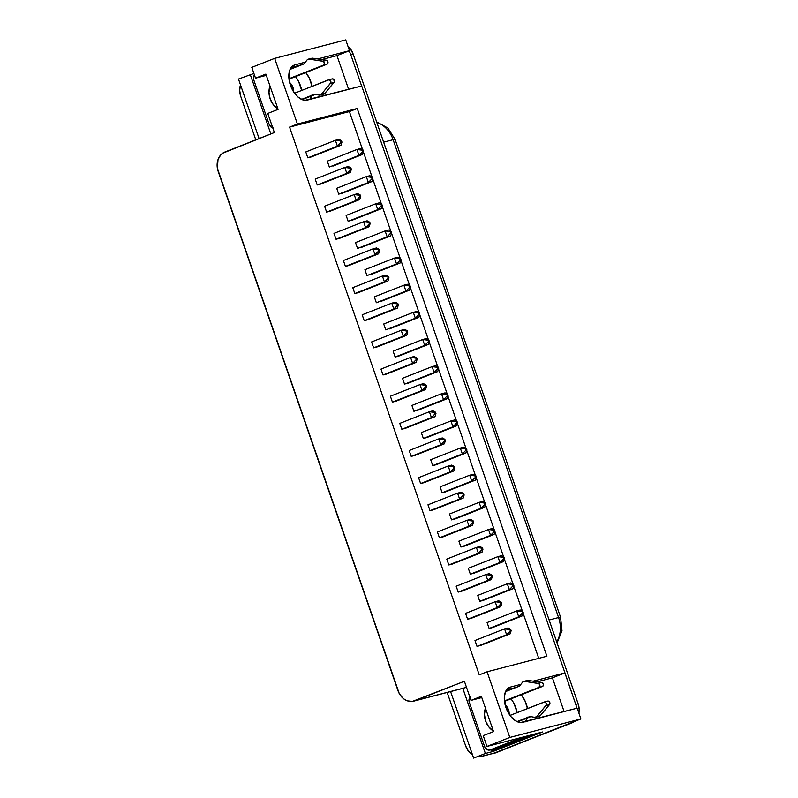 <?xml version="1.0" encoding="UTF-8"?>
<svg xmlns="http://www.w3.org/2000/svg" width="798" height="798" viewBox="0 0 798 798"><rect width="100%" height="100%" fill="white"/><g stroke="black" fill="none" stroke-linecap="round" stroke-linejoin="round"><path stroke-width="1.2" d="M277.884 108.767A17.137 13.845 75.4 0 1 269.963 85.905L268.986 92.249L270.143 98.822L273.275 104.628L277.884 108.767M308.257 59.172A3.112 2.514 75.4 0 0 308.018 59.252A3.112 2.514 75.4 0 0 307.09 59.96L304.407 63.391A3.112 2.514 75.4 0 1 303.479 64.099L290.083 69.376L291.37 67.241L294.981 64.847A18.693 10.963 -111.5 0 0 294.243 65.087A18.693 10.963 -111.5 0 0 290.432 85.256L293.584 91.79L297.873 96.917L302.651 99.84L305.006 100.319L361.694 85.955L564.944 672.904L361.694 85.955L307.2 100.119A18.693 10.963 -111.5 0 1 290.432 85.256L288.906 78.294L289.235 71.97L290.093 69.356L303.479 64.099A3.112 2.514 -104.6 0 0 304.407 63.391L307.09 59.96A3.112 2.514 75.4 0 1 308.018 59.252A3.112 2.514 75.4 0 1 309.085 59.132L312.636 58.204A3.112 2.514 -104.6 0 0 311.809 58.254A3.112 2.514 -104.6 0 0 311.579 58.324A3.112 2.514 -104.6 0 1 312.636 58.204L309.085 59.132L323.35 61.356L324.427 63.002L323.429 65.157L326.981 64.229L289.006 79.182L326.981 64.229A2.075 1.676 -104.6 0 0 326.342 60.229L312.636 58.204L326.342 60.229L322.781 61.157L326.901 60.429L327.978 62.084L327.469 63.91L288.946 78.733L323.429 65.157A2.075 1.676 75.4 0 0 322.781 61.157L309.085 59.132A3.112 2.514 75.4 0 0 308.257 59.172L311.809 58.254M523.717 681.402A3.112 2.514 75.4 0 0 523.488 681.482A3.112 2.514 75.4 0 0 522.56 682.19L519.867 685.622A3.112 2.514 75.4 0 1 518.939 686.33L505.553 691.607L518.939 686.33A3.112 2.514 -104.6 0 0 519.867 685.622L522.56 682.19A3.112 2.514 75.4 0 1 523.488 681.482A3.112 2.514 75.4 0 1 524.555 681.362L528.106 680.435A3.112 2.514 -104.6 0 0 527.279 680.475A3.112 2.514 -104.6 0 0 527.039 680.554A3.112 2.514 -104.6 0 1 528.106 680.435L524.555 681.362L538.82 683.587L539.897 685.233L538.899 687.377L542.45 686.46L504.466 701.412L542.45 686.46A2.075 1.676 -104.6 0 0 541.802 682.46L538.251 683.387A2.075 1.676 75.4 0 1 538.899 687.377L504.416 700.953L542.929 686.14L543.448 684.315L541.802 682.46L528.106 680.435L541.802 682.46L538.251 683.387L524.555 681.362A3.112 2.514 75.4 0 0 523.717 681.402L527.279 680.475M522.67 722.35A18.693 10.963 -111.5 0 1 505.902 707.477L504.296 697.213L505.553 691.587L506.84 689.472L510.451 687.068L520.855 684.365L510.451 687.068A18.693 10.963 -111.5 0 0 509.713 687.317A18.693 10.963 -111.5 0 0 505.902 707.477L511.089 716.813L515.717 720.913L520.466 722.549L577.163 708.185L580.894 718.958L570.42 723.088L580.894 718.958L577.163 708.185L522.67 722.35M495.478 752.933L573.981 721.681A15.581 12.588 -104.6 0 1 571.478 723.098L494.341 753.152L569.104 723.716A15.581 12.588 -104.6 0 0 570.42 723.088L494.381 753.023L570.42 723.088A15.581 12.588 75.4 0 1 569.104 723.716L494.341 753.152A15.581 12.588 75.4 0 1 493.164 753.531A15.581 12.588 75.4 0 1 491.668 753.801L496.705 752.534A15.581 12.588 -104.6 0 1 495.538 752.913L493.164 753.531M578.899 713.193L579.178 709.751L578.131 703.776L353.095 53.915L350.252 48.638L347.938 46.224A15.581 12.588 -104.6 0 1 353.095 53.915L578.131 703.776L575.757 704.395L564.864 672.933L552.415 677.841L537.234 681.781L552.415 677.841L564.096 711.577L552.415 677.841L564.944 672.904L575.757 704.395A15.581 12.588 75.4 0 1 576.665 708.315A15.581 12.588 -104.6 0 0 575.757 704.395L578.131 703.776A15.581 12.588 -104.6 0 1 578.899 713.193M254.692 74.653L253.495 78.144L253.844 80.129L269.145 124.328L271.49 127.341L273.125 127.899M493.034 748.973L522.57 737.182L490.221 749.911L486.96 749.571L484.615 746.559L469.314 702.36L468.955 700.375L470.162 696.883M485.433 708.135L484.456 714.479L485.613 721.053L488.735 726.848L493.354 730.998A17.137 13.845 75.4 0 1 485.433 708.135M495.588 749.512L493.653 750.21A5.197 4.199 75.4 0 1 493.264 750.339L496.825 749.422A5.197 4.199 -104.6 0 0 497.214 749.292L533.812 734.878A5.197 4.199 -104.6 0 0 535.199 733.901L497.214 749.292L530.261 735.806A5.197 4.199 75.4 0 0 531.648 734.818L493.653 750.21L490.391 749.871M489.832 750.04L494.271 748.883A5.197 4.199 -104.6 0 0 494.67 748.763L527.009 736.025L490.221 749.911A5.197 4.199 75.4 0 1 489.832 750.04A5.197 4.199 75.4 0 1 484.615 746.559L469.314 702.36A5.197 4.199 75.4 0 1 469.902 697.193M293.704 91.979L293.036 87.63L289.614 82.503A7.79 4.569 -111.5 0 1 293.704 91.979M298.522 81.276L301.654 90.324M517.124 712.554L513.992 703.507M505.084 704.734L508.506 709.861L509.164 714.21A7.79 4.569 -111.5 0 0 505.084 704.734M413.663 701.163L461.643 688.694A15.581 12.588 -104.6 0 0 462.81 688.315L485.374 753.482L493.074 751.477L485.374 753.482L473.633 758.1L450.591 691.567L473.633 758.1L485.374 753.482L462.81 688.315L414.83 700.784L464.386 681.273L471.01 700.385L481.783 697.582L471.01 700.385L481.344 696.315L493.553 731.586L483.219 735.656L486.95 746.439L542.63 731.966L493.074 751.477L492.715 750.439L493.074 751.477L542.63 731.966L486.95 746.439L509.812 737.442L580.894 718.958L509.812 737.442L487.079 671.786L546.899 656.235L357.225 108.478L349.394 111.56L357.225 108.478L546.899 656.235L487.079 671.786L479.249 674.869L289.574 127.111L349.394 111.56L362.621 149.745L349.394 111.56L289.574 127.111L297.405 124.029L357.225 108.478L297.405 124.029L274.672 58.374L345.743 39.9L349.474 50.683L317.664 58.952L349.474 50.683L345.743 39.9L274.672 58.374L251.809 67.371L255.54 78.154L266.313 75.351L255.54 78.154L251.809 67.371L274.672 58.374L297.405 124.029L289.574 127.111L479.249 674.869L487.079 671.786L509.812 737.442L486.95 746.439L483.219 735.656L493.553 731.586L481.344 696.315L471.01 700.385L464.386 681.273L412.446 701.402L407.449 700.873L405.035 699.746L402.81 698.1L399.219 693.492L217.395 168.418L218.004 159.62L220.707 154.932L222.622 153.236L274.372 132.538L267.759 113.426L274.372 132.538L224.817 152.049A15.581 12.588 75.4 0 0 218.163 171.371L398.002 690.709A15.581 12.588 75.4 0 0 413.663 701.163A15.581 12.588 75.4 0 0 414.83 700.784L461.583 688.714M267.759 113.426L278.093 109.366L265.874 74.084L255.54 78.154L265.874 74.084L278.093 109.366L267.759 113.426M533.124 681.173L564.944 672.904L533.124 681.173M294.981 64.847L305.385 62.144L294.981 64.847M477.653 756.753L480.147 756.723L494.381 753.023L482.541 756.095A15.581 12.588 75.4 0 1 481.364 756.484A15.581 12.588 75.4 0 1 478.601 756.803M240.577 84.608L239.679 90.383L240.737 96.359L255.799 139.85L240.737 96.359A15.581 12.588 75.4 0 1 240.497 84.847M472.536 754.938A15.581 12.588 75.4 0 1 465.703 746.02L447.159 692.465L465.703 746.02L468.546 751.297L472.745 755.068M481.364 756.484L493.214 753.402A15.581 12.588 -104.6 0 0 494.381 753.023L493.154 753.412M238.482 79.042L253.914 73.456L238.482 79.042L259.091 138.553L238.482 79.042M349.474 50.683L336.956 55.611L321.774 59.561L336.956 55.611L348.636 89.346L336.956 55.611L348.995 50.873A15.581 12.588 75.4 0 1 350.721 54.533A15.581 12.588 -104.6 0 0 348.995 50.873L349.474 50.683M462.81 688.315L466.491 687.357L462.81 688.315M270.841 133.924L250.233 74.413L270.841 133.924M538.74 658.36L523.109 613.213L538.74 658.36M522.401 611.178L513.712 586.071L522.401 611.178M513.004 584.026L504.316 558.929L513.004 584.026M503.608 556.884L494.91 531.787L503.608 556.884M494.211 529.742L485.513 504.645L494.211 529.742M484.805 502.6L476.117 477.503L484.805 502.6M475.409 475.458L466.72 450.361L475.409 475.458M466.012 448.316L457.314 423.219L466.012 448.316M456.606 421.174L447.917 396.077L456.606 421.174M447.209 394.032L438.521 368.935L447.209 394.032M437.813 366.89L429.125 341.783L437.813 366.89M428.416 339.749L419.718 314.641L428.416 339.749M419.01 312.607L410.322 287.499L419.01 312.607M409.613 285.455L400.925 260.357L409.613 285.455M400.217 258.313L391.529 233.216L400.217 258.313M390.821 231.171L382.122 206.074L390.821 231.171M381.414 204.029L372.726 178.932L381.414 204.029M372.018 176.887L363.329 151.79L372.018 176.887M480.566 645.472L477.014 646.4L474.98 640.515L504.565 628.864L508.127 627.946L510.67 629.333L509.852 629.542L510.321 630.899L511.139 630.679L510.67 629.333L504.565 628.864L506.6 634.749L510.161 633.821L480.566 645.472L506.6 634.749L477.014 646.4L474.98 640.515L504.565 628.864L506.6 634.749L510.321 630.899L509.852 629.542L504.565 628.864L508.127 627.946L510.67 629.333L511.139 630.679L506.6 634.749L510.161 633.821L480.566 645.472M329.345 167.021L327.31 161.146L329.345 167.021L358.94 155.371L356.906 149.495L327.31 161.146L356.906 149.495L362.192 150.174L362.661 151.52L363.479 151.311L363.01 149.954L362.192 150.174L363.01 149.954L363.479 151.311L362.491 154.453L329.345 167.021M311.38 156.897L307.829 157.824L305.794 151.949L335.389 140.298L337.424 146.174L340.975 145.246L311.38 156.897L337.424 146.174L307.829 157.824L305.794 151.949L335.389 140.298L338.941 139.371L341.484 140.757L340.666 140.967L341.135 142.323L341.953 142.114L341.484 140.757L335.389 140.298L337.424 146.174L341.135 142.323L340.666 140.967L335.389 140.298L338.941 139.371L341.484 140.757L341.953 142.114L337.424 146.174L340.975 145.246L311.38 156.897M338.751 194.163L336.716 188.288L338.751 194.163L368.337 182.513L366.302 176.637L336.716 188.288L366.302 176.637L371.589 177.316L372.058 178.662L372.875 178.453L372.407 177.096L371.589 177.316L372.407 177.096L372.875 178.453L371.898 181.595L338.751 194.163M320.776 184.049L317.225 184.966L315.19 179.091L344.786 167.44L346.821 173.316L350.372 172.398L320.776 184.049L317.225 184.966L346.821 173.316L317.225 184.966L315.19 179.091L344.786 167.44L348.337 166.513L350.881 167.899L350.063 168.109L350.531 169.465L351.349 169.256L350.881 167.899L344.786 167.44L346.821 173.316L350.531 169.465L350.063 168.109L344.786 167.44L348.337 166.513L350.881 167.899L351.349 169.256L346.821 173.316L350.372 172.398L320.776 184.049M330.182 211.191L326.621 212.108L324.587 206.233L354.182 194.582L356.217 200.458L359.768 199.54L330.182 211.191L326.621 212.108L356.217 200.458L326.621 212.108L324.587 206.233L354.182 194.582L357.733 193.655L360.287 195.041L359.469 195.251L359.938 196.607L360.756 196.398L360.287 195.041L354.182 194.582L356.217 200.458L359.938 196.607L359.469 195.251L354.182 194.582L357.733 193.655L360.287 195.041L360.756 196.398L356.217 200.458L359.768 199.54L330.182 211.191M348.147 221.305L346.113 215.43L348.147 221.305L377.743 209.655L375.708 203.779L346.113 215.43L375.708 203.779L380.985 204.458L381.454 205.804L382.272 205.595L381.803 204.238L380.985 204.458L381.803 204.238L382.272 205.595L381.294 208.737L348.147 221.305M492.685 627.527L489.134 628.455L487.099 622.57L489.134 628.455L492.685 627.527L522.281 615.876L489.134 628.455L518.73 616.804L516.695 610.919L487.099 622.57L516.695 610.919L521.972 611.597L522.441 612.954L523.259 612.734L522.79 611.388L521.972 611.597L522.79 611.388L523.259 612.734L522.281 615.876L518.73 616.804L522.441 612.954L523.259 612.734L522.281 615.876L492.685 627.527M471.169 618.33L467.608 619.258L465.573 613.373L495.169 601.722L497.204 607.607L500.755 606.68L471.169 618.33L497.204 607.607L467.608 619.258L465.573 613.373L495.169 601.722L498.72 600.804L501.274 602.191L500.456 602.4L500.925 603.757L501.743 603.537L501.274 602.191L495.169 601.722L497.204 607.607L500.925 603.757L500.456 602.4L495.169 601.722L498.72 600.804L501.274 602.191L501.743 603.537L497.204 607.607L500.755 606.68L471.169 618.33M483.289 600.385L479.738 601.313L477.703 595.428L479.738 601.313L483.289 600.385L512.885 588.734L479.738 601.313L509.324 589.662L507.289 583.777L477.703 595.428L507.289 583.777L512.575 584.455L513.044 585.812L513.862 585.592L513.393 584.246L512.575 584.455L513.393 584.246L513.862 585.592L512.885 588.734L509.324 589.662L513.044 585.812L513.862 585.592L512.885 588.734L483.289 600.385M461.763 591.188L458.212 592.116L456.177 586.231L485.773 574.58L487.807 580.465L491.359 579.538L461.763 591.188L487.807 580.465L458.212 592.116L456.177 586.231L485.773 574.58L489.324 573.662L491.867 575.039L491.049 575.258L491.518 576.605L492.336 576.395L491.867 575.039L485.773 574.58L487.807 580.465L491.518 576.605L491.049 575.258L485.773 574.58L489.324 573.662L491.867 575.039L492.336 576.395L487.807 580.465L491.359 579.538L461.763 591.188M473.892 573.243L470.331 574.171L468.296 568.286L470.331 574.171L473.892 573.243L503.478 561.593L470.331 574.171L499.927 562.52L497.892 556.635L468.296 568.286L497.892 556.635L503.179 557.313L503.648 558.67L504.466 558.45L503.997 557.104L503.179 557.313L503.997 557.104L504.466 558.45L503.478 561.593L499.927 562.52L503.648 558.67L504.466 558.45L503.478 561.593L473.892 573.243M339.579 238.333L336.028 239.25L333.993 233.375L363.579 221.724L365.614 227.6L369.175 226.682L339.579 238.333L336.028 239.25L365.614 227.6L336.028 239.25L333.993 233.375L363.579 221.724L367.14 220.797L369.683 222.183L368.866 222.403L369.334 223.749L370.152 223.54L369.683 222.183L363.579 221.724L365.614 227.6L369.334 223.749L368.866 222.403L363.579 221.724L367.14 220.797L369.683 222.183L370.152 223.54L365.614 227.6L369.175 226.682L339.579 238.333M357.544 248.457L355.509 242.572L357.544 248.457L387.14 236.807L385.105 230.921L355.509 242.572L385.105 230.921L390.392 231.6L390.85 232.946L391.678 232.737L391.21 231.38L390.392 231.6L391.21 231.38L391.678 232.737L390.691 235.879L357.544 248.457M348.975 265.475L345.424 266.392L343.389 260.517L372.985 248.866L375.02 254.742L378.571 253.824L348.975 265.475L345.424 266.392L375.02 254.742L345.424 266.392L343.389 260.517L372.985 248.866L376.536 247.939L379.08 249.325L378.262 249.545L378.731 250.891L379.549 250.682L379.08 249.325L372.985 248.866L375.02 254.742L378.731 250.891L378.262 249.545L372.985 248.866L376.536 247.939L379.08 249.325L379.549 250.682L375.02 254.742L378.571 253.824L348.975 265.475M366.95 275.599L364.905 269.714L366.95 275.599L396.536 263.948L394.501 258.063L364.905 269.714L394.501 258.063L399.788 258.742L400.257 260.098L401.075 259.879L400.606 258.532L399.788 258.742L400.606 258.532L401.075 259.879L400.097 263.021L366.95 275.599M452.366 564.046L448.815 564.964L446.78 559.089L476.376 547.438L478.411 553.313L481.962 552.396L452.366 564.046L448.815 564.964L478.411 553.313L448.815 564.964L446.78 559.089L476.376 547.438L479.927 546.51L482.471 547.897L481.653 548.116L482.122 549.463L482.94 549.253L482.471 547.897L476.376 547.438L478.411 553.313L482.122 549.463L481.653 548.116L476.376 547.438L479.927 546.51L482.471 547.897L482.94 549.253L478.411 553.313L481.962 552.396L452.366 564.046M464.486 546.101L460.935 547.029L458.9 541.144L460.935 547.029L464.486 546.101L494.082 534.451L460.935 547.029L490.531 535.378L488.496 529.493L458.9 541.144L488.496 529.493L493.772 530.171L494.241 531.518L495.059 531.308L494.59 529.952L493.772 530.171L494.59 529.952L495.059 531.308L494.082 534.451L490.531 535.378L494.241 531.518L495.059 531.308L494.082 534.451L464.486 546.101M442.97 536.904L439.419 537.822L437.384 531.947L466.97 520.296L469.005 526.171L472.566 525.254L442.97 536.904L439.419 537.822L469.005 526.171L439.419 537.822L437.384 531.947L466.97 520.296L470.531 519.368L473.074 520.755L472.256 520.974L472.725 522.321L473.543 522.111L473.074 520.755L466.97 520.296L469.005 526.171L472.725 522.321L472.256 520.974L466.97 520.296L470.531 519.368L473.074 520.755L473.543 522.111L469.005 526.171L472.566 525.254L442.97 536.904M455.089 518.959L451.538 519.877L449.503 514.002L451.538 519.877L455.089 518.959L484.685 507.309L451.538 519.877L481.134 508.226L479.099 502.351L449.503 514.002L479.099 502.351L484.376 503.029L484.845 504.376L485.663 504.166L485.194 502.81L484.376 503.029L485.194 502.81L485.663 504.166L484.685 507.309L481.134 508.226L484.845 504.376L485.663 504.166L484.685 507.309L455.089 518.959M433.573 509.762L430.012 510.68L427.977 504.805L457.573 493.154L459.608 499.029L463.159 498.112L433.573 509.762L430.012 510.68L459.608 499.029L430.012 510.68L427.977 504.805L457.573 493.154L461.124 492.226L463.678 493.613L462.86 493.822L463.329 495.179L464.147 494.969L463.678 493.613L457.573 493.154L459.608 499.029L463.329 495.179L462.86 493.822L457.573 493.154L461.124 492.226L463.678 493.613L464.147 494.969L459.608 499.029L463.159 498.112L433.573 509.762M445.693 491.817L442.142 492.735L440.107 486.86L442.142 492.735L445.693 491.817L475.289 480.167L442.142 492.735L471.728 481.084L469.693 475.209L440.107 486.86L469.693 475.209L474.98 475.887L475.448 477.234L476.266 477.024L475.798 475.668L474.98 475.887L475.798 475.668L476.266 477.024L475.289 480.167L471.728 481.084L475.448 477.234L476.266 477.024L475.289 480.167L445.693 491.817M424.167 482.62L420.616 483.538L418.581 477.663L448.177 466.012L450.212 471.887L453.763 470.97L424.167 482.62L420.616 483.538L450.212 471.887L420.616 483.538L418.581 477.663L448.177 466.012L451.728 465.084L454.271 466.471L453.454 466.68L453.922 468.037L454.74 467.828L454.271 466.471L448.177 466.012L450.212 471.887L453.922 468.037L453.454 466.68L448.177 466.012L451.728 465.084L454.271 466.471L454.74 467.828L450.212 471.887L453.763 470.97L424.167 482.62M436.297 464.675L432.735 465.593L430.701 459.718L432.735 465.593L436.297 464.675L465.882 453.025L432.735 465.593L462.331 453.942L460.296 448.067L430.701 459.718L460.296 448.067L465.583 448.745L466.052 450.092L466.87 449.882L466.401 448.526L465.583 448.745L466.401 448.526L466.87 449.882L465.882 453.025L462.331 453.942L466.052 450.092L466.87 449.882L465.882 453.025L436.297 464.675M358.382 292.617L354.821 293.544L352.786 287.659L382.382 276.008L384.417 281.894L387.968 280.966L358.382 292.617L384.417 281.894L354.821 293.544L352.786 287.659L382.382 276.008L385.933 275.091L388.486 276.467L387.668 276.687L388.137 278.033L388.955 277.824L388.486 276.467L382.382 276.008L384.417 281.894L388.137 278.033L387.668 276.687L382.382 276.008L385.933 275.091L388.486 276.467L388.955 277.824L384.417 281.894L387.968 280.966L358.382 292.617M376.347 302.741L374.312 296.856L376.347 302.741L405.943 291.09L403.898 285.205L374.312 296.856L403.898 285.205L409.184 285.884L409.653 287.24L410.471 287.021L410.002 285.674L409.184 285.884L410.002 285.674L410.471 287.021L409.494 290.163L376.347 302.741M385.743 329.883L383.708 323.998L385.743 329.883L415.339 318.232L413.304 312.347L383.708 323.998L413.304 312.347L418.581 313.025L419.05 314.382L419.868 314.163L419.399 312.816L418.581 313.025L419.399 312.816L419.868 314.163L418.89 317.305L385.743 329.883M367.778 319.759L364.227 320.686L362.182 314.801L391.778 303.15L393.813 309.035L397.374 308.108L367.778 319.759L393.813 309.035L364.227 320.686L362.182 314.801L391.778 303.15L395.329 302.233L397.883 303.619L397.065 303.829L397.534 305.185L398.352 304.966L397.883 303.619L391.778 303.15L393.813 309.035L397.534 305.185L397.065 303.829L391.778 303.15L395.329 302.233L397.883 303.619L398.352 304.966L393.813 309.035L397.374 308.108L367.778 319.759M377.175 346.901L373.624 347.828L371.589 341.943L401.175 330.292L404.736 329.375L407.279 330.761L406.461 330.971L406.93 332.327L407.748 332.108L407.279 330.761L401.175 330.292L403.219 336.177L373.624 347.828L371.589 341.943L401.175 330.292L404.736 329.375L407.279 330.761L407.748 332.108L406.93 332.327L406.461 330.971L401.175 330.292L403.219 336.177L406.771 335.25L373.624 347.828L403.219 336.177L406.93 332.327L403.219 336.177L406.771 335.25L377.175 346.901M414.77 455.468L411.219 456.396L409.184 450.521L438.77 438.87L442.331 437.942L444.875 439.329L444.057 439.538L444.526 440.895L445.344 440.686L444.875 439.329L438.77 438.87L440.815 444.745L411.219 456.396L409.184 450.521L438.77 438.87L442.331 437.942L444.875 439.329L445.344 440.686L444.526 440.895L444.057 439.538L438.77 438.87L440.815 444.745L444.366 443.818L411.219 456.396L440.815 444.745L444.526 440.895L440.815 444.745L444.366 443.818L414.77 455.468M426.89 437.533L423.339 438.451L421.304 432.576L423.339 438.451L426.89 437.533L456.486 425.883L423.339 438.451L452.935 426.8L450.9 420.925L421.304 432.576L450.9 420.925L456.177 421.593L456.646 422.95L457.463 422.741L456.995 421.384L456.177 421.593L456.995 421.384L457.463 422.741L456.486 425.883L452.935 426.8L456.646 422.95L457.463 422.741L456.486 425.883L426.89 437.533M413.943 411.309L411.908 405.434L413.943 411.309L443.538 399.658L441.494 393.783L411.908 405.434L441.494 393.783L446.78 394.451L447.249 395.808L448.067 395.599L447.598 394.242L446.78 394.451L447.598 394.242L448.067 395.599L447.089 398.741L413.943 411.309M405.374 428.327L401.823 429.254L399.778 423.379L429.374 411.728L432.925 410.8L435.479 412.187L434.661 412.396L435.129 413.753L435.947 413.544L435.479 412.187L429.374 411.728L431.409 417.603L401.823 429.254L399.778 423.379L429.374 411.728L432.925 410.8L435.479 412.187L435.947 413.544L435.129 413.753L434.661 412.396L429.374 411.728L431.409 417.603L434.97 416.676L401.823 429.254L431.409 417.603L435.129 413.753L431.409 417.603L434.97 416.676L405.374 428.327M398.701 356.098L395.14 357.025L393.105 351.15L395.14 357.025L398.701 356.098L428.287 344.447L395.14 357.025L424.736 345.374L422.701 339.499L393.105 351.15L422.701 339.499L427.987 340.167L428.456 341.524L429.274 341.315L428.805 339.958L427.987 340.167L428.805 339.958L429.274 341.315L428.287 344.447L424.736 345.374L428.456 341.524L429.274 341.315L428.287 344.447L398.701 356.098M386.571 374.043L383.02 374.97L380.985 369.085L410.581 357.434L414.132 356.516L416.676 357.903L415.858 358.112L416.327 359.469L417.145 359.25L416.676 357.903L410.581 357.434L412.616 363.319L383.02 374.97L380.985 369.085L410.581 357.434L414.132 356.516L416.676 357.903L417.145 359.25L416.327 359.469L415.858 358.112L410.581 357.434L412.616 363.319L416.167 362.392L383.02 374.97L412.616 363.319L416.327 359.469L412.616 363.319L416.167 362.392L386.571 374.043M404.546 384.167L402.501 378.292L404.546 384.167L434.132 372.516L432.097 366.641L402.501 378.292L432.097 366.641L437.384 367.309L437.853 368.666L438.671 368.457L438.202 367.1L437.384 367.309L438.202 367.1L438.671 368.457L437.693 371.589L404.546 384.167M395.978 401.185L392.416 402.112L390.382 396.227L419.977 384.576L423.529 383.658L426.082 385.045L425.264 385.254L425.733 386.611L426.551 386.392L426.082 385.045L419.977 384.576L422.012 390.461L425.563 389.534L395.978 401.185L422.012 390.461L392.416 402.112L390.382 396.227L419.977 384.576L422.012 390.461L425.733 386.611L425.264 385.254L419.977 384.576L423.529 383.658L426.082 385.045L426.551 386.392L422.012 390.461L425.563 389.534L395.978 401.185M301.903 64.718L290.801 68.03L294.013 66.773L296.986 66.653A18.693 10.963 -111.5 0 0 294.013 66.773L301.903 64.718M305.584 72.309L309.385 78.254L312.008 86.354A18.693 10.963 -111.5 0 0 305.804 72.568M311.978 94.922L309.843 99.64M517.373 686.948L506.271 690.26L517.373 686.948M525.303 721.871L527.438 717.153M521.274 694.799A18.693 10.963 -111.5 0 1 527.468 708.584L524.845 700.484L521.054 694.539M512.456 688.883L509.473 689.003A18.693 10.963 -111.5 0 1 512.446 688.883M311.739 95.84A18.693 10.963 -111.5 0 1 310.043 99.381M301.674 90.423A18.693 10.963 68.5 0 0 295.469 76.638M527.209 718.07A18.693 10.963 -111.5 0 1 525.513 721.611M517.134 712.654A18.693 10.963 68.5 0 0 510.939 698.868M361.614 85.975L350.721 54.533L353.095 53.915L350.721 54.533L361.614 85.975M393.105 139.7A26.384 21.317 -104.6 0 0 376.806 122.383A26.384 21.317 75.4 0 1 393.105 139.7L383.648 142.154L393.105 139.7A10.384 0.599 -19.1 0 1 395.09 139.391A10.384 0.599 160.9 0 0 393.105 139.7L558.57 617.542L393.105 139.7M549.114 620.006L558.57 617.542L549.114 620.006M556.735 642.001A26.384 21.317 -104.6 0 0 558.57 617.542A26.384 21.317 75.4 0 1 556.735 642.001M376.616 121.855L387.958 128.099L395.09 139.381L560.555 617.233A10.384 0.599 160.9 0 0 558.57 617.542A10.384 0.599 -19.1 0 1 560.555 617.233L561.982 630.709L557.074 642.969M435.648 365.713L432.097 366.641L437.384 367.309L437.853 368.666L438.671 368.457L437.693 371.589L434.132 372.516L437.853 368.666L434.132 372.516L432.097 366.641L435.648 365.713L438.202 367.1L435.648 365.713M408.097 383.24L437.693 371.589L408.097 383.24M426.252 338.571L422.701 339.499L427.987 340.167L428.456 341.524L424.736 345.374L422.701 339.499L426.252 338.571L428.805 339.958L426.252 338.571M445.055 392.855L441.494 393.783L446.78 394.451L447.249 395.808L448.067 395.599L447.089 398.741L443.538 399.658L447.249 395.808L443.538 399.658L441.494 393.783L445.055 392.855L447.598 394.242L445.055 392.855M417.494 410.381L447.089 398.741L417.494 410.381M454.451 419.997L450.9 420.925L456.177 421.593L456.646 422.95L452.935 426.8L450.9 420.925L454.451 419.997L456.995 421.384L454.451 419.997M416.855 311.429L413.304 312.347L418.581 313.025L419.05 314.382L419.868 314.163L418.89 317.305L415.339 318.232L419.05 314.382L415.339 318.232L413.304 312.347L416.855 311.429L419.399 312.816L416.855 311.429M389.294 328.956L418.89 317.305L389.294 328.956M407.459 284.288L403.898 285.205L409.184 285.884L409.653 287.24L410.471 287.021L409.494 290.163L405.943 291.09L409.653 287.24L405.943 291.09L403.898 285.205L407.459 284.288L410.002 285.674L407.459 284.288M379.898 301.814L409.494 290.163L379.898 301.814M463.847 447.139L460.296 448.067L465.583 448.745L466.052 450.092L462.331 453.942L460.296 448.067L463.847 447.139L466.401 448.526L463.847 447.139M473.254 474.281L469.693 475.209L474.98 475.887L475.448 477.234L471.728 481.084L469.693 475.209L473.254 474.281L475.798 475.668L473.254 474.281M482.65 501.423L479.099 502.351L484.376 503.029L484.845 504.376L481.134 508.226L479.099 502.351L482.65 501.423L485.194 502.81L482.65 501.423M492.047 528.575L488.496 529.493L493.772 530.171L494.241 531.518L490.531 535.378L488.496 529.493L492.047 528.575L494.59 529.952L492.047 528.575M398.052 257.146L394.501 258.063L399.788 258.742L400.257 260.098L401.075 259.879L400.097 263.021L396.536 263.948L400.257 260.098L396.536 263.948L394.501 258.063L398.052 257.146L400.606 258.532L398.052 257.146M370.501 274.672L400.097 263.021L370.501 274.672M388.656 230.004L385.105 230.921L390.392 231.6L390.85 232.946L391.678 232.737L390.691 235.879L387.14 236.807L390.85 232.946L387.14 236.807L385.105 230.921L388.656 230.004L391.21 231.38L388.656 230.004M361.105 247.53L390.691 235.879L361.105 247.53M501.443 555.717L497.892 556.635L503.179 557.313L503.648 558.67L499.927 562.52L497.892 556.635L501.443 555.717L503.997 557.104L501.443 555.717M510.85 582.859L507.289 583.777L512.575 584.455L513.044 585.812L509.324 589.662L507.289 583.777L510.85 582.859L513.393 584.246L510.85 582.859M520.246 610.001L516.695 610.919L521.972 611.597L522.441 612.954L518.73 616.804L516.695 610.919L520.246 610.001L522.79 611.388L520.246 610.001M379.259 202.852L375.708 203.779L380.985 204.458L381.454 205.804L382.272 205.595L381.294 208.737L377.743 209.655L381.454 205.804L377.743 209.655L375.708 203.779L379.259 202.852L381.803 204.238L379.259 202.852M351.699 220.388L381.294 208.737L351.699 220.388M369.863 175.71L366.302 176.637L371.589 177.316L372.058 178.662L372.875 178.453L371.898 181.595L368.337 182.513L372.058 178.662L368.337 182.513L366.302 176.637L369.863 175.71L372.407 177.096L369.863 175.71M342.302 193.246L371.898 181.595L342.302 193.246M360.457 148.568L356.906 149.495L362.192 150.174L362.661 151.52L363.479 151.311L362.491 154.453L358.94 155.371L362.661 151.52L358.94 155.371L356.906 149.495L360.457 148.568L363.01 149.954L360.457 148.568M332.906 166.104L362.491 154.453L332.906 166.104M444.366 443.818L445.344 440.686L444.366 443.818M434.97 416.676L435.947 413.544L434.97 416.676M425.563 389.534L426.551 386.392L425.563 389.534M416.167 362.392L417.145 359.25L416.167 362.392M406.771 335.25L407.748 332.108L406.771 335.25M387.968 280.966L388.955 277.824L387.968 280.966M397.374 308.108L398.352 304.966L397.374 308.108M453.763 470.97L454.74 467.828L453.763 470.97M481.962 552.396L482.94 549.253L481.962 552.396M472.566 525.254L473.543 522.111L472.566 525.254M463.159 498.112L464.147 494.969L463.159 498.112M378.571 253.824L379.549 250.682L378.571 253.824M369.175 226.682L370.152 223.54L369.175 226.682M359.768 199.54L360.756 196.398L359.768 199.54M350.372 172.398L351.349 169.256L350.372 172.398M340.975 145.246L341.953 142.114L340.975 145.246M491.359 579.538L492.336 576.395L491.359 579.538M500.755 606.68L501.743 603.537L500.755 606.68M510.161 633.821L511.139 630.679L510.161 633.821M493.264 750.339A5.197 4.199 75.4 0 1 490.421 749.891M529.463 716.704L517.004 721.611L529.463 716.704A3.112 2.514 75.4 0 1 529.692 716.634A3.112 2.514 75.4 0 1 530.6 716.604A3.112 2.514 -104.6 0 0 529.463 716.704M530.83 716.644L517.573 721.861L530.83 716.644M547.697 701.103L544.146 702.031A2.075 1.676 75.4 0 0 543.987 702.08L510.022 715.447L544.545 701.991L546.051 703.018L546.241 705.023L536.755 716.594L534.73 717.352L530.6 716.604L534.73 717.352A3.112 2.514 75.4 0 0 535.638 717.322A3.112 2.514 75.4 0 0 536.755 716.594L540.306 715.676L549.483 704.644A2.075 1.676 -104.6 0 0 547.538 701.153L544.306 702.001M313.993 94.483L301.534 99.381L313.993 94.483A3.112 2.514 75.4 0 1 314.222 94.403A3.112 2.514 75.4 0 1 315.13 94.373A3.112 2.514 -104.6 0 0 313.993 94.483M315.37 94.413L302.113 99.63L315.37 94.413M332.227 78.872L328.676 79.8A2.075 1.676 75.4 0 0 328.517 79.85L294.562 93.226L329.085 79.76L330.581 80.797L330.771 82.793L321.285 94.364L319.27 95.122L315.13 94.373L319.27 95.122A3.112 2.514 75.4 0 0 320.178 95.092A3.112 2.514 75.4 0 0 321.285 94.364L324.846 93.446L334.023 82.413A2.075 1.676 -104.6 0 0 332.078 78.932L328.836 79.77M544.146 702.031A2.075 1.676 75.4 0 1 545.932 705.572L549.483 704.644L545.932 705.572L536.755 716.594L540.306 715.676L538.291 716.424M535.638 717.322L539.189 716.395A3.112 2.514 -104.6 0 0 540.306 715.676L549.792 704.095L549.194 701.562L547.538 701.153M328.676 79.8A2.075 1.676 75.4 0 1 330.462 83.341L334.023 82.413L330.462 83.341L321.285 94.364L324.846 93.446L322.821 94.204M320.178 95.092L323.729 94.164A3.112 2.514 -104.6 0 0 324.846 93.446L334.332 81.875L333.734 79.331L332.078 78.932M272.746 127.84A5.197 4.199 75.4 0 1 269.145 124.328L253.844 80.129A5.197 4.199 75.4 0 1 254.442 74.972"/></g></svg>
